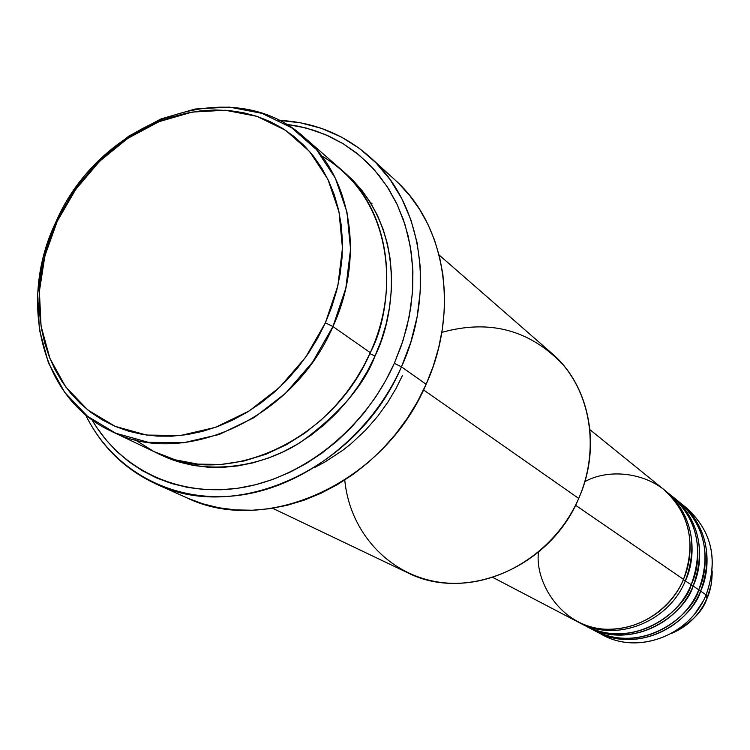<?xml version="1.0" encoding="UTF-8"?>
<svg xmlns="http://www.w3.org/2000/svg" width="750" height="750" viewBox="0 0 750 750"><rect width="100%" height="100%" fill="white"/><g stroke="black" fill="none" stroke-linecap="round" stroke-linejoin="round"><path stroke-width="1.12" d="M712.209 571.003C712.153 582.112 710.4 591.272 706.959 598.491L711.103 584.972L712.209 571.003M538.509 552.141C534.506 581.25 560.662 626.916 605.344 629.231C648.994 630.413 675.919 598.959 683.484 579.338C696.459 543.356 689.794 513.337 663.506 489.262L589.95 429.684M582.403 624.159C633.778 653.334 685.481 609.159 691.219 584.653L683.306 579.759L691.219 584.653C704.016 549.122 697.397 519.459 671.381 495.647L665.494 490.875C691.716 514.875 698.362 544.819 685.434 580.678C668.513 622.612 615.422 642.928 578.991 622.491L577.866 621.891M673.322 497.213L672.347 496.434C706.538 524.353 702.394 567.234 693.122 585.956L691.041 585.056L693.122 585.956C687.188 609.881 638.081 653.184 586.819 626.578L594.469 630.591C630.234 650.644 682.238 630.834 698.756 589.828C711.375 554.747 704.812 525.422 679.059 501.863L673.322 497.213C699.272 520.959 705.872 550.547 693.122 585.956L698.756 589.828L693.122 585.956C676.434 627.356 623.962 647.381 587.916 627.169M591.244 628.791C642.094 657.6 693.103 614.025 698.756 589.828C708.216 571.05 711.984 526.838 676.134 499.622M680.953 503.391L679.997 502.641C713.822 530.269 709.763 572.606 700.613 591.103L698.587 590.222L700.613 591.103C694.763 614.728 646.275 657.459 595.547 631.144L603.009 635.062C638.409 654.9 689.812 635.372 706.106 594.872L706.959 598.491L706.106 594.872C718.556 560.222 712.031 531.244 686.55 507.928L680.953 503.391C706.631 526.894 713.184 556.125 700.613 591.103L706.106 594.872L700.613 591.103C684.15 631.987 632.297 651.722 596.625 631.716M134.906 439.697L153.975 451.575L175.247 459.834L197.953 464.137L221.222 464.428L244.191 460.95L266.109 454.172L286.397 444.703L304.678 433.228L320.747 420.394L334.594 406.781L346.284 392.878L355.997 379.05L363.919 365.578L370.275 352.659L332.934 326.541C293.559 418.959 183.009 468.741 111.309 431.222C40.791 398.906 17.597 301.088 56.006 221.747L57.188 221.419L75.722 189.384L99.638 161.25L127.866 138.3L159.169 121.631L192.141 112.088L225.253 110.241L256.922 116.344L285.553 130.275L309.637 151.528L327.825 179.175L339.009 211.903L342.469 248.063L337.866 285.731L325.369 322.847L332.934 326.541L345.825 288.197L350.55 249.281L346.931 211.941L335.325 178.153L316.5 149.634L291.591 127.716L262.003 113.372L229.303 107.091L195.131 109.022L161.128 118.875L128.85 136.078L99.75 159.731L75.103 188.728L56.006 221.747C99.844 120.066 232.116 71.212 304.359 137.466C351.412 177.075 364.894 257.288 332.934 326.541L370.275 352.659C400.875 286.069 387.478 208.603 341.672 170.006L304.359 137.466M441.825 332.391C489.441 319.106 529.8 329.822 562.894 364.556C591.975 398.597 598.819 452.316 578.719 498.431C601.875 446.812 589.622 385.294 551.634 353.156L439.088 254.981M155.887 483.909C124.434 469.256 100.959 446.147 85.453 414.6C112.491 470.447 172.659 503.888 238.866 495.338C304.988 486.75 370.959 435.291 401.475 366.834C358.425 468.694 236.756 523.8 155.887 483.909L186.375 497.616C265.725 536.7 384.403 483.356 426.131 384.291L401.475 366.834L394.312 363.347C365.503 427.856 304.378 477.131 241.941 487.594C179.419 497.962 120.966 469.997 91.884 419.625L96.638 427.312L106.181 440.119L117.047 451.697L129.141 461.944L142.369 470.738L156.609 477.975L171.741 483.562L187.613 487.425L204.084 489.506L220.988 489.769L238.162 488.184L255.422 484.753L272.587 479.503L289.491 472.453L305.934 463.688L321.741 453.281L336.75 441.328L350.784 427.959L363.694 413.316L375.328 397.547L385.575 380.831L394.312 363.347L401.456 345.281L406.931 326.831L410.681 308.203L412.669 289.594L412.903 271.2L411.375 253.209L408.131 235.819L403.209 219.197L396.675 203.503L388.622 188.897L379.134 175.519L368.334 163.472L356.344 152.869L343.284 143.794L329.306 136.322L314.541 130.5L299.147 126.366L286.012 124.228L306.056 127.988L325.219 134.512L343.172 143.728L359.634 155.531L374.306 169.781L386.944 186.291L397.294 204.806L405.159 225.066L410.381 246.741L412.828 269.484L412.444 292.922L409.191 316.65L403.125 340.266L394.312 363.347L401.475 366.834L410.803 342.206L417.103 316.997L420.253 291.703L420.244 266.784L417.103 242.691L410.906 219.872L401.822 198.703L390.056 179.55L375.834 162.713L359.447 148.444L341.222 136.95L321.478 128.381L300.562 122.822L278.841 120.328C313.959 122.034 344.484 134.428 370.406 157.481C421.566 202.669 436.247 290.831 401.475 366.834L426.131 384.291C459.844 310.369 445.266 224.362 395.091 180.028L370.406 157.481M369.834 353.644L375.038 355.988C363.994 385.453 339.169 414.216 300.553 442.275C261.206 467.747 203.344 476.85 158.85 453.881L179.391 462.103L193.397 465.431L207.919 467.194L222.806 467.353L237.919 465.9L253.097 462.825L268.181 458.147L283.022 451.913L297.459 444.169L311.334 434.991L324.497 424.472L336.806 412.725L348.141 399.853L358.35 386.006L367.35 371.334L375.038 355.988L369.834 353.644M176.306 460.134L178.894 461.953M314.869 467.353L324.788 462.113L342.928 450.197L351.103 443.709L365.663 430.087L377.887 416.044L387.966 402.028L396.112 388.35L402.572 375.244M575.541 505.228L683.484 579.338L575.541 505.228M423.534 389.906L578.719 498.431L423.534 389.906M683.7 505.744C711.431 528.844 718.903 558.553 706.106 594.872C689.334 636.759 635.222 655.763 599.859 633.309M671.081 633.591C687.544 626.747 699.506 615.047 706.959 598.491C702.759 611.728 690.797 623.428 671.081 633.591M57.188 221.419L51 236.297L46.05 251.522L42.413 266.962L40.106 282.478L39.159 297.947L39.591 313.219L41.409 328.163L44.606 342.638L49.162 356.512L55.059 369.647L62.241 381.928L70.659 393.225L80.241 403.416L90.919 412.406L102.591 420.075L115.172 426.356L128.522 431.166L142.537 434.428L157.078 436.116L171.994 436.181L187.153 434.606L202.387 431.409L217.537 426.6L232.463 420.206L246.984 412.303L260.963 402.956L274.228 392.269L286.659 380.325L298.097 367.275L308.438 353.241L317.559 338.381L325.369 322.847L331.781 306.806L336.731 290.438L340.172 273.919L342.075 257.419L342.431 241.106L341.241 225.159L338.531 209.738L334.35 195L328.734 181.088L321.769 168.131L313.538 156.263L304.125 145.575L293.634 136.172L282.197 128.119L269.916 121.5L256.922 116.344L243.347 112.697L229.322 110.569L214.987 109.969L200.466 110.888L185.897 113.297L171.422 117.178L157.153 122.466L143.222 129.122L129.75 137.062L116.85 146.222L104.634 156.516L93.206 167.841L82.659 180.113L73.087 193.2L64.575 207.009L57.188 221.419L56.006 221.747L43.312 257.306L37.659 293.822L39.366 329.625L48.497 363.047L64.753 392.438L87.506 416.288L115.791 433.256L148.284 442.303L183.394 442.781L219.291 434.466L254.053 417.638L285.722 393.113L312.525 362.184L332.934 326.541L325.369 322.847L305.606 357.338L279.666 387.291L249.019 411.056L215.391 427.378L180.638 435.478L146.644 435.075L115.172 426.356L87.759 409.969L65.7 386.897L49.922 358.434L41.062 326.053L39.394 291.337L44.878 255.919L57.188 221.419M111.309 431.222L155.981 452.559C225.834 489.037 332.616 441.516 370.275 352.659C393.759 309.459 402.787 203.831 321.497 155.766M344.025 172.116L352.669 180L362.128 190.669L370.425 202.509L377.456 215.409L383.147 229.256L387.422 243.9L390.225 259.219L391.509 275.044L391.266 291.216L389.475 307.566L386.147 323.925L381.319 340.125L375.038 355.988C395.484 315.431 407.353 226.838 344.025 172.116M399.159 183.9L410.072 196.022L419.662 209.475L427.828 224.138L434.466 239.887L439.481 256.566L442.819 274.003L444.431 292.041L444.272 310.463L442.35 329.109L438.656 347.756L433.238 366.216L426.131 384.291L417.413 401.775L407.184 418.481L395.541 434.222L382.622 448.847L368.569 462.178L353.531 474.094L337.669 484.453L321.169 493.172L304.209 500.156L286.969 505.35L269.625 508.716L252.366 510.225L235.359 509.897L218.784 507.741L202.809 503.803L187.566 498.141M272.634 508.266L407.409 572.625C465.562 602.663 550.388 567.319 578.719 498.431C555.291 552.544 497.353 588.291 444.216 582.806C390.966 577.556 349.856 533.503 344.775 480.066M492.853 577.434L576.722 621.309C613.247 641.794 666.506 621.413 683.484 579.338C690.984 562.425 695.784 532.022 676.716 503.391C657.506 474.188 612.553 466.219 584.85 481.631M578.991 622.491L585.703 626.006C621.853 646.275 674.475 626.184 691.219 584.653C700.819 565.622 704.653 520.828 668.381 493.341M370.331 202.35L372.131 203.878L370.331 202.35M664.491 490.078C699.056 518.288 694.837 561.712 685.434 580.678M695.447 612.853L702.844 601.594"/></g></svg>
